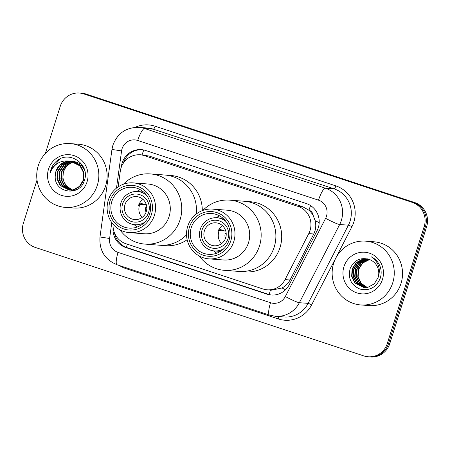 <?xml version="1.0" encoding="UTF-8"?>
<svg xmlns="http://www.w3.org/2000/svg" width="450" height="450" viewBox="0 0 450 450"><rect width="100%" height="100%" fill="white"/><g stroke="black" fill="none" stroke-linecap="round" stroke-linejoin="round"><path stroke-width="0.67" d="M113.091 224.246A19.198 18.636 -85.6 0 0 125.921 243.731L262.851 288.945A19.198 18.636 -85.6 0 0 267.142 289.806L271.749 290.16L282.015 287.966C285.519 286.127 288.197 283.466 290.048 279.984L313.751 233.989L314.994 230.901C315.956 227.503 316.001 224.078 315.129 220.624L313.234 215.679A6.401 6.21 -85.6 0 0 308.97 210.167A19.198 4.483 -71.7 0 1 310.567 205.577M267.142 289.806A19.198 18.636 -85.6 0 0 285.064 279.602L308.767 233.606A19.198 18.636 -85.6 0 0 310.039 230.524A19.198 18.636 -85.6 0 0 298.08 206.393L144.484 155.672A19.198 18.636 -85.6 0 0 140.186 154.811A19.198 18.636 -85.6 0 0 120.263 171.366L118.142 186.896M308.97 210.167L308.655 210.06A19.198 18.636 94.4 0 1 313.234 215.679M308.655 210.06L302.687 206.741L149.091 156.026L140.186 154.811M113.108 227.115A19.198 18.636 -85.6 0 0 125.854 247.562L266.968 294.159A19.198 18.636 -85.6 0 0 271.266 295.02A19.198 18.636 -85.6 0 0 289.187 284.816L317.036 230.771A19.198 18.636 -85.6 0 0 318.308 227.689A19.198 18.636 -85.6 0 0 306.349 203.558L145.648 150.491A19.198 18.636 -85.6 0 0 141.351 149.631A19.198 18.636 -85.6 0 0 121.427 166.185L121.281 167.259M45.388 153.444L60.244 106.324A19.198 18.636 94.4 0 1 79.436 93.038A19.198 18.636 94.4 0 1 83.734 93.898L412.228 202.365A19.198 18.636 94.4 0 1 424.192 226.496L387.304 343.491A19.198 18.636 94.4 0 1 368.111 356.777A19.198 18.636 94.4 0 1 363.814 355.916L35.319 247.444A19.198 18.636 94.4 0 1 23.355 223.312L37.018 179.994M79.436 93.038L81.889 93.223A19.198 18.636 94.4 0 1 86.186 94.084L414.681 202.556A19.198 18.636 94.4 0 1 426.645 226.688L389.756 343.676L388.53 343.581A19.198 18.636 94.4 0 1 369.338 356.873A19.198 18.636 94.4 0 0 388.53 343.581L425.419 226.592L388.53 343.581L387.304 343.491M414.681 202.556L413.454 202.461A19.198 18.636 94.4 0 1 425.419 226.592A19.198 18.636 94.4 0 0 413.454 202.461L84.96 93.988L413.454 202.461L412.228 202.365M80.663 93.127A19.198 18.636 94.4 0 1 84.96 93.988A19.198 18.636 94.4 0 0 80.663 93.127M123.328 163.198A19.198 18.636 94.4 0 1 141.964 149.692M271.879 295.059A19.198 18.636 94.4 0 1 268.194 294.255L127.08 247.657A19.198 18.636 94.4 0 1 114.536 233.044M389.756 343.676A19.198 18.636 94.4 0 1 370.564 356.963L368.111 356.777M333.664 263.289A31.995 31.056 94.4 0 1 365.647 241.144A31.995 31.056 94.4 0 1 392.743 282.797A31.995 31.056 94.4 0 1 360.759 304.948A31.995 31.056 94.4 0 1 333.664 263.289M365.647 241.144L373.922 241.779A31.995 31.056 94.4 0 1 401.023 283.433A31.995 31.056 94.4 0 1 369.034 305.578L360.759 304.948M382.466 279.405A20.863 20.256 94.4 0 1 356.94 292.911A20.863 20.256 94.4 0 1 343.941 266.681A20.863 20.256 94.4 0 1 369.467 253.176A20.863 20.256 94.4 0 1 382.466 279.405M378.09 277.571A14.467 14.04 94.4 0 0 369.079 259.386C360.399 257.136 354.105 260.151 350.201 268.425C347.754 278.269 351.028 285.154 360.022 289.086C369.433 291.099 376.149 287.55 380.171 278.443C381.42 274.719 381.482 270.962 380.363 267.176C378.703 262.479 375.699 259.043 371.357 256.86C378.72 262.243 380.97 269.145 378.09 277.571L374.259 283.877L367.909 287.314L363.954 287.612L354.808 282.926L351.636 276.278L352.147 268.808L356.237 262.524L362.841 259.104L367.391 258.863M367.121 258.84L363.223 259.132L356.619 262.553L352.53 268.841L352.018 276.306L355.191 282.954L364.146 287.623M367.644 258.93L364.759 259.251L358.149 262.671L354.06 268.959L353.554 276.424L356.721 283.072L364.916 287.646M367.532 258.896L364.376 259.222L357.767 262.642L353.678 268.926L353.171 276.396L356.338 283.044L364.725 287.646M368.207 259.088L366.289 259.369L359.685 262.789L355.596 269.072L355.084 276.542L358.256 283.191L365.687 287.629M368.055 259.043L365.906 259.341L359.303 262.761L355.213 269.044L354.701 276.514L357.874 283.157L365.496 287.64M368.848 259.301L361.215 262.907L357.126 269.19L356.619 276.66L359.786 283.309L366.463 287.561M368.685 259.245L367.436 259.459L360.832 262.879L356.743 269.162L356.237 276.632L359.404 283.275L366.272 287.584M369.568 259.56L362.751 263.025L358.661 269.308L358.149 276.778L361.322 283.421L367.245 287.449M369.382 259.493L362.368 262.991L358.279 269.28L357.767 276.75L360.939 283.393L367.048 287.483M225.309 229.697A17.28 16.774 -85.6 0 0 224.843 231.013L218.396 230.518M221.574 243.624A11.52 11.182 94.4 0 1 218.818 231.896L217.896 231.829A11.52 11.182 94.4 0 1 222.486 225.675M225.675 237.819A11.52 11.182 94.4 0 1 214.161 245.79A11.52 11.182 94.4 0 1 204.407 230.794A11.52 11.182 94.4 0 1 215.921 222.823A11.52 11.182 94.4 0 1 225.675 237.819M202.044 230.012A14.079 13.663 94.4 0 1 219.268 220.899A14.079 13.663 94.4 0 1 228.043 238.596A14.079 13.663 94.4 0 1 210.814 247.708A14.079 13.663 94.4 0 1 202.044 230.012M223.959 248.58A16.639 16.149 94.4 0 1 214.386 250.942A16.639 16.149 94.4 0 1 200.295 229.281A16.639 16.149 94.4 0 1 216.928 217.761A16.639 16.149 94.4 0 1 226.029 221.552M217.446 217.8A30.398 29.503 94.4 0 1 218.571 216.382M202.866 210.42A35.196 34.166 94.4 0 1 229.686 200.132L244.401 201.257A35.196 34.166 94.4 0 1 274.207 247.078A35.196 34.166 94.4 0 1 239.023 271.44A35.196 34.166 -85.6 0 0 275.226 243.067A35.196 34.166 -85.6 0 0 252.281 202.838A35.196 34.166 -85.6 0 0 244.401 201.257L250.228 201.701A35.196 34.166 94.4 0 1 280.029 247.523A35.196 34.166 94.4 0 1 244.851 271.884L224.308 270.315A35.196 34.166 94.4 0 1 216.433 268.734A35.196 34.166 94.4 0 1 199.373 256.056M217.963 231.615L218.818 231.896M224.843 231.013L219.139 229.129M226.204 233.511L225.253 233.438A7.037 6.834 -85.6 0 0 225.478 238.404M225.253 233.438L226.215 233.758M229.686 200.132A35.196 34.166 94.4 0 1 237.566 201.707A35.196 34.166 94.4 0 1 260.511 241.937A35.196 34.166 94.4 0 1 224.308 270.315M212.659 209.093L227.374 210.218A24.958 24.227 94.4 0 1 232.959 211.343A24.958 24.227 94.4 0 1 249.227 239.867A24.958 24.227 94.4 0 1 223.56 259.988L208.845 258.857A24.958 24.227 94.4 0 1 203.259 257.738A24.958 24.227 94.4 0 1 186.986 229.213A24.958 24.227 94.4 0 1 212.659 209.093A24.958 24.227 94.4 0 1 218.244 210.212A24.958 24.227 94.4 0 1 234.512 238.736A24.958 24.227 94.4 0 1 208.845 258.857M203.411 255.257A22.399 21.741 94.4 0 1 189.461 227.104A22.399 21.741 94.4 0 1 216.861 212.602A22.399 21.741 94.4 0 1 230.816 240.756A22.399 21.741 94.4 0 1 203.411 255.257M216.287 214.431A20.475 19.879 94.4 0 1 229.635 237.836A20.475 19.879 94.4 0 1 208.575 254.346A20.475 19.879 94.4 0 1 203.991 253.429A20.475 19.879 94.4 0 1 190.643 230.023A20.475 19.879 94.4 0 1 211.703 213.514A20.475 19.879 94.4 0 1 216.287 214.431M216.833 253.176A20.475 19.879 94.4 0 1 213.531 250.852M216.067 217.721A20.475 19.879 94.4 0 1 219.69 215.927M38.25 165.746A31.995 31.056 94.4 0 1 70.234 143.601A31.995 31.056 94.4 0 1 97.329 185.254A31.995 31.056 94.4 0 1 65.346 207.399A31.995 31.056 94.4 0 1 38.25 165.746M70.234 143.601L78.514 144.231A31.995 31.056 94.4 0 1 105.609 185.889A31.995 31.056 94.4 0 1 73.626 208.035L65.346 207.399M71.663 161.342L68.771 161.662L62.134 165.077L58.011 171.366L57.465 178.83L60.604 185.473L69.457 190.131M69.699 190.153L73.637 189.861L79.948 186.418L83.751 180.107L83.97 172.62L80.505 165.949L70.937 161.235M71.421 161.303L68.288 161.629L61.644 165.043L57.521 171.326L56.981 178.791L60.114 185.434L69.21 190.114L73.147 189.821L79.464 186.379L83.261 180.073L83.481 172.581L80.021 165.915L70.447 161.196L69.531 161.156A14.467 14.04 94.4 0 0 55.969 171.208A14.467 14.04 94.4 0 0 55.277 175.725C53.601 193.106 79.824 197.01 84.268 180.692C90.608 164.987 69.964 150.064 57.178 160.583C54.157 163.001 52.048 166.067 50.85 169.785L50.108 173.188L51.48 169.959C55.581 163.069 61.594 160.132 69.531 161.156M72.624 161.533L70.718 161.814L64.08 165.229L59.957 171.512L59.411 178.976L62.55 185.619L70.431 190.153M71.646 190.305L76.202 189.849M72.388 161.477L70.234 161.775L63.591 165.189L59.468 171.472L58.928 178.942L62.061 185.586L70.189 190.153M71.156 190.266L75.094 189.968L77.327 189.242M73.586 161.792L66.026 165.375L61.903 171.664L61.358 179.128L64.496 185.771L71.415 190.097M73.592 190.451L74.677 190.491M73.344 161.724L72.18 161.927L65.537 165.341L61.414 171.624L60.874 179.089L64.007 185.732L71.173 190.119M73.108 190.417L74.835 190.434M72.405 189.968L66.442 185.917L63.962 181.676A14.467 14.04 94.4 0 1 63.63 171.793A14.467 14.04 94.4 0 1 71.522 162.906C67.5 164.762 64.783 167.715 63.366 171.771L62.82 179.241L65.953 185.884L72.157 190.007M70.689 161.218L66.825 161.516L60.188 164.931L56.064 171.214L55.277 175.725M83.829 167.884L82.457 166.101L72.883 161.381M84.696 170.409L81.968 166.061L72.394 161.342M81.709 164.222L74.34 161.494M87.058 181.862A20.863 20.256 94.4 0 1 61.526 195.368A20.863 20.256 94.4 0 1 48.527 169.138A20.863 20.256 94.4 0 1 74.053 155.632A20.863 20.256 94.4 0 1 87.058 181.862M59.901 158.979L50.906 169.791L50.108 173.188M145.907 203.479A17.28 16.774 -85.6 0 0 145.434 204.789L138.988 204.294M142.166 217.401A11.52 11.182 94.4 0 1 139.41 205.678L138.487 205.605A11.52 11.182 94.4 0 1 143.083 199.457M146.273 211.596A11.52 11.182 94.4 0 1 134.758 219.572A11.52 11.182 94.4 0 1 124.999 204.576A11.52 11.182 94.4 0 1 136.519 196.599A11.52 11.182 94.4 0 1 146.273 211.596M122.636 203.794A14.079 13.663 94.4 0 1 139.86 194.681A14.079 13.663 94.4 0 1 148.635 212.377A14.079 13.663 94.4 0 1 131.411 221.49A14.079 13.663 94.4 0 1 122.636 203.794M144.551 222.362A16.639 16.149 94.4 0 1 134.977 224.719A16.639 16.149 94.4 0 1 120.887 203.057A16.639 16.149 94.4 0 1 137.52 191.542A16.639 16.149 94.4 0 1 146.621 195.334M138.037 191.582A30.398 29.503 94.4 0 1 139.162 190.164M123.463 184.196A35.196 34.166 94.4 0 1 150.278 173.908L164.993 175.039A35.196 34.166 94.4 0 1 196.245 214.059A35.196 34.166 -85.6 0 0 172.873 176.614A35.196 34.166 -85.6 0 0 164.993 175.039L170.82 175.483A35.196 34.166 94.4 0 1 202.297 210.634M186.531 234.833A35.196 34.166 94.4 0 1 159.615 245.222A35.196 34.166 -85.6 0 0 186.531 234.833M187.149 239.721A35.196 34.166 94.4 0 1 165.442 245.666L144.9 244.091A35.196 34.166 94.4 0 1 137.025 242.516A35.196 34.166 94.4 0 1 119.964 229.838M138.555 205.397L139.41 205.678M145.434 204.789L139.736 202.911M146.796 207.292L145.845 207.219A7.037 6.834 -85.6 0 0 146.07 212.186M145.845 207.219L146.807 207.54M150.278 173.908A35.196 34.166 94.4 0 1 158.158 175.489A35.196 34.166 94.4 0 1 181.102 215.719A35.196 34.166 94.4 0 1 144.9 244.091M133.251 182.874L147.966 183.999A24.958 24.227 94.4 0 1 153.551 185.119A24.958 24.227 94.4 0 1 169.824 213.649A24.958 24.227 94.4 0 1 144.152 233.769L129.437 232.639A24.958 24.227 94.4 0 1 123.851 231.519A24.958 24.227 94.4 0 1 107.584 202.995A24.958 24.227 94.4 0 1 133.251 182.874A24.958 24.227 94.4 0 1 138.836 183.994A24.958 24.227 94.4 0 1 155.109 212.518A24.958 24.227 94.4 0 1 129.437 232.639M124.009 229.033A22.399 21.741 94.4 0 1 110.053 200.88A22.399 21.741 94.4 0 1 137.458 186.384A22.399 21.741 94.4 0 1 151.408 214.537A22.399 21.741 94.4 0 1 124.009 229.033M136.879 188.213A20.475 19.879 94.4 0 1 150.227 211.618A20.475 19.879 94.4 0 1 129.167 228.127A20.475 19.879 94.4 0 1 124.582 227.205A20.475 19.879 94.4 0 1 111.234 203.799A20.475 19.879 94.4 0 1 132.294 187.29A20.475 19.879 94.4 0 1 136.879 188.213M137.43 226.958A20.475 19.879 94.4 0 1 134.123 224.634M136.659 191.503A20.475 19.879 94.4 0 1 140.282 189.709M313.751 233.989L308.767 233.606M125.173 158.996A19.198 0.281 7.8 0 0 126.81 159.244M141.615 154.924A6.401 6.21 -85.6 0 0 139.472 154.772M269.235 294.564A19.198 4.483 -71.7 0 1 270.444 290.059M282.015 287.966A19.198 1.839 27.3 0 0 285.559 289.744M126.456 247.438A19.198 4.483 -71.7 0 1 127.294 244.187M315.129 220.624A19.198 1.839 27.3 0 0 319.202 222.694M142.048 154.958A19.198 4.483 -71.7 0 1 143.803 149.991M302.687 206.741L298.08 206.393M290.048 279.984L285.064 279.602M149.091 156.026L144.484 155.672M111.78 222.57L109.609 238.483A12.797 12.426 -85.6 0 0 118.069 252.394L270.529 302.732A12.797 12.426 -85.6 0 0 285.339 296.505L325.637 218.317A12.797 12.426 -85.6 0 0 326.481 216.259A12.797 12.426 -85.6 0 0 318.51 200.171L137.717 140.473A12.797 12.426 -85.6 0 0 122.057 148.759A12.797 12.426 -85.6 0 0 121.567 150.936L116.488 188.111M137.717 140.473A12.797 2.987 108.3 0 1 144.624 128.52L325.418 188.218A25.594 24.846 94.4 0 1 341.364 220.399A25.594 24.846 94.4 0 1 339.671 224.511L348.407 225.18A25.594 24.846 -85.6 0 0 350.1 221.068A25.594 24.846 -85.6 0 0 334.153 188.888L153.36 129.189A25.594 24.846 -85.6 0 0 147.628 128.042L138.892 127.373A25.594 24.846 94.4 0 1 144.624 128.52L153.36 129.189A3.201 0.748 -71.7 0 0 155.087 126.203L335.88 185.901A3.201 0.748 -71.7 0 1 334.153 188.888L325.418 188.218A12.797 2.987 108.3 0 0 318.51 200.171M138.892 127.373C126.18 127.249 117.523 133.172 112.916 145.148L111.954 149.434L121.567 150.936M335.88 185.901A28.794 27.951 94.4 0 1 353.824 222.097A28.794 27.951 94.4 0 1 351.917 226.727L311.619 304.92A28.794 27.951 94.4 0 1 278.291 318.932L125.837 268.588A28.794 27.951 94.4 0 1 119.559 265.584M135.067 127.378A28.794 27.951 94.4 0 1 155.087 126.203M424.192 226.496L426.645 226.688M83.734 93.898L86.186 94.084M325.637 218.317A12.797 1.226 27.3 0 0 339.671 224.511L299.374 302.698L308.109 303.368L348.407 225.18A3.201 0.304 -152.7 0 1 351.917 226.727M285.339 296.505A12.797 1.226 27.3 0 0 299.374 302.698A25.594 24.846 94.4 0 1 275.479 316.305L284.214 316.974A25.594 24.846 -85.6 0 0 308.109 303.368A3.201 0.304 -152.7 0 1 311.619 304.92M126.073 267.739A3.201 0.748 -71.7 0 1 125.837 268.588M278.752 316.553A3.201 0.748 -71.7 0 1 278.291 318.932M111.954 149.434L99.996 236.981L109.609 238.483M118.069 252.394A12.797 2.987 108.3 0 0 117.124 264.78L269.578 315.124L275.479 316.305M270.529 302.732A12.797 2.987 108.3 0 0 269.578 315.124M268.194 294.255L266.968 294.159M127.08 247.657L125.854 247.562M99.996 236.981C99.09 250.414 104.799 259.678 117.124 264.78M216.928 217.761L222.964 218.227M214.386 250.942L220.421 251.404M137.52 191.542L143.556 192.004M134.977 224.719L141.013 225.186"/></g></svg>
